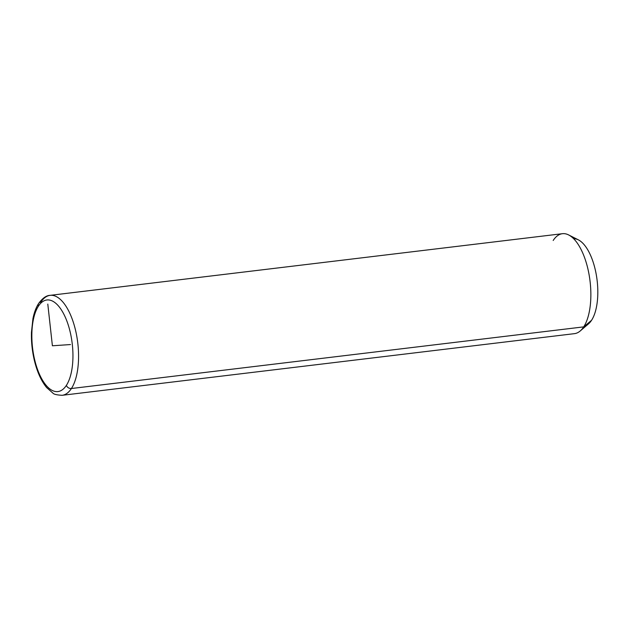 <?xml version="1.0" encoding="UTF-8"?>
<svg xmlns="http://www.w3.org/2000/svg" width="629" height="629" viewBox="0 0 629 629"><rect width="100%" height="100%" fill="white"/><g stroke="black" fill="none" stroke-linecap="round" stroke-linejoin="round"><path stroke-width="0.94" d="M568.64 234.931L578.373 239.853A44.046 19.027 83.1 0 1 596.489 275.934A44.046 19.027 83.1 0 1 591.559 320.295L583.704 326.876A50.336 21.748 -96.9 0 0 589.342 276.178A50.336 21.748 -96.9 0 0 568.64 234.931A50.336 21.748 -96.9 0 0 553.182 240.482M50.139 295.347L562.436 233.697A50.336 21.748 83.1 0 1 588.005 269.338A50.336 21.748 83.1 0 1 583.704 326.876L591.559 320.295A44.046 19.027 83.1 0 1 588.485 323.896L580.197 330.98A50.336 21.748 -96.9 0 0 583.704 326.876L71.415 388.518A50.336 21.748 -96.9 0 0 75.708 330.988A50.336 21.748 -96.9 0 0 50.139 295.347A50.336 21.748 -96.9 0 0 40.885 302.124A4.199 3.357 33 0 0 38.644 303.445A4.199 3.357 33 0 0 38.408 306.181A46.145 19.939 83.1 0 1 67.445 322.614A46.145 19.939 83.1 0 1 66.383 385.373A46.145 19.939 83.1 0 1 37.347 368.94A46.145 19.939 83.1 0 1 38.408 306.181A46.145 19.939 -96.9 0 0 37.347 368.94A46.145 19.939 -96.9 0 0 66.383 385.373A4.199 3.357 33 0 0 71.415 388.518L583.704 326.876A50.336 21.748 83.1 0 1 574.458 333.653L62.161 395.303A50.336 21.748 -96.9 0 0 71.415 388.518A50.336 21.748 83.1 0 1 62.161 395.303C56.838 395.012 53.74 394.273 52.875 393.078L46.648 387.582C41.105 380.789 36.954 371.48 34.186 359.654C32.126 350.605 31.206 341.531 31.45 332.427L32.928 318.754C34.131 312.621 36.042 307.518 38.644 303.445C42.583 298.115 46.412 295.418 50.139 295.347A50.336 21.748 83.1 0 1 75.708 330.988A50.336 21.748 83.1 0 1 71.415 388.518A4.199 3.357 -147 0 1 66.383 385.373A46.145 19.939 -96.9 0 0 67.445 322.614A46.145 19.939 -96.9 0 0 38.408 306.181A4.199 3.357 -147 0 1 38.644 303.445M591.559 320.295A44.046 19.027 -96.9 0 0 595.498 270.761A44.046 19.027 -96.9 0 0 573.664 238.721M70.495 344.558L52.396 345.777L47.796 304.09"/></g></svg>
